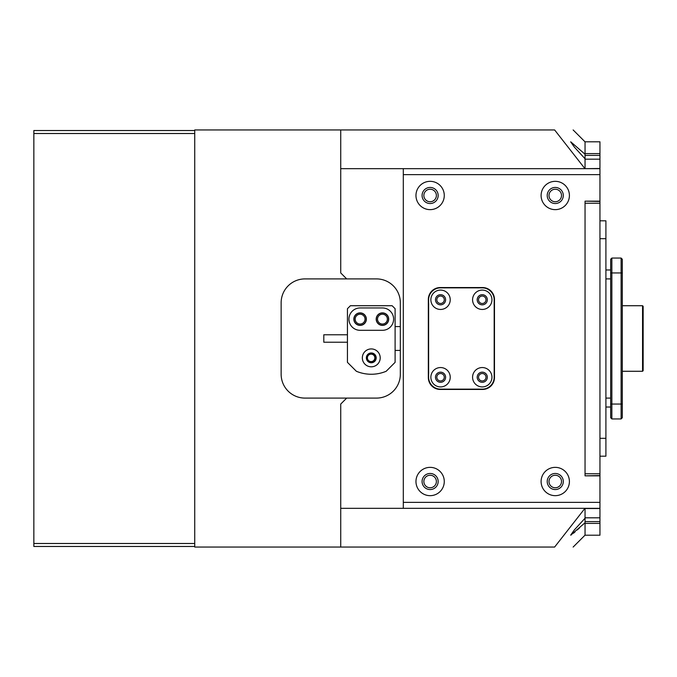 <?xml version="1.0" encoding="UTF-8"?>
<svg xmlns="http://www.w3.org/2000/svg" width="677" height="677" viewBox="0 0 677 677"><rect width="100%" height="100%" fill="white"/><g stroke="black" fill="none" stroke-linecap="round" stroke-linejoin="round"><path stroke-width="1.02" d="M570.821 141.891L585.046 154.246L585.046 141.798L599.949 141.798L599.949 203.235L585.046 203.235L585.046 473.765L599.949 473.765L599.949 535.202L585.046 535.202L585.046 518.227L585.046 521.62L599.949 521.62M599.949 203.235L599.949 473.765M599.949 475.855L585.046 475.855L599.949 475.559M599.949 201.441L585.046 201.145L585.046 475.855M585.046 168.675L599.949 168.48M599.949 155.38L585.046 155.38L585.046 159.18L599.949 159.18L585.046 159.18L585.046 168.48M599.949 508.52L585.046 508.52L585.046 518.227L574.451 529.795L570.66 535.143L585.046 522.754L585.046 523.397L599.949 523.397M610.671 417.751L611.864 418.945L611.864 258.055L621.105 258.055L622.29 259.249L622.29 417.751L621.105 418.945L611.864 418.945L610.671 417.751L610.671 259.249L611.864 258.055M599.949 456.188L605.907 456.188L605.907 220.812L599.949 220.812M482.261 290.086A9.681 9.681 0 0 0 472.58 299.767A9.681 9.681 0 0 0 482.261 309.448A9.681 9.681 0 0 0 491.942 299.767A9.681 9.681 0 0 0 482.261 290.086M482.261 294.698A5.069 5.069 0 0 0 477.192 299.767A5.069 5.069 0 0 0 482.261 304.836A5.069 5.069 0 0 0 487.322 299.767A5.069 5.069 0 0 0 482.261 294.698M440.549 290.086A9.681 9.681 0 0 0 430.86 299.767A9.681 9.681 0 0 0 440.549 309.448A9.681 9.681 0 0 0 450.23 299.767A9.681 9.681 0 0 0 440.549 290.086M440.549 294.698A5.069 5.069 0 0 0 435.48 299.767A5.069 5.069 0 0 0 440.549 304.836A5.069 5.069 0 0 0 445.61 299.767A5.069 5.069 0 0 0 440.549 294.698M440.549 367.552A9.681 9.681 0 0 0 430.86 377.233A9.681 9.681 0 0 0 440.549 386.914A9.681 9.681 0 0 0 450.23 377.233A9.681 9.681 0 0 0 440.549 367.552M440.549 372.164A5.069 5.069 0 0 0 435.48 377.233A5.069 5.069 0 0 0 440.549 382.302A5.069 5.069 0 0 0 445.61 377.233A5.069 5.069 0 0 0 440.549 372.164M482.261 367.552A9.681 9.681 0 0 0 472.58 377.233A9.681 9.681 0 0 0 482.261 386.914A9.681 9.681 0 0 0 491.942 377.233A9.681 9.681 0 0 0 482.261 367.552M482.261 372.164A5.069 5.069 0 0 0 477.192 377.233A5.069 5.069 0 0 0 482.261 382.302A5.069 5.069 0 0 0 487.322 377.233A5.069 5.069 0 0 0 482.261 372.164M482.261 389.148A11.915 11.915 0 0 0 494.176 377.233L494.176 299.767A11.915 11.915 0 0 0 482.261 287.852L440.549 287.852A11.915 11.915 0 0 0 428.626 299.767L428.626 377.233A11.915 11.915 0 0 0 440.549 389.148L482.261 389.148M605.907 407.029L610.671 407.029M605.907 269.971L610.671 269.971M621.105 418.945L621.105 258.055M643.15 370.674L642.558 371.275L643.15 370.674L642.558 371.275L643.15 370.674L643.15 306.326L642.558 305.725L642.558 371.275L622.29 371.275M430.115 473.468A8.048 8.048 0 0 0 422.076 481.516A8.048 8.048 0 0 0 430.115 489.556A8.048 8.048 0 0 0 438.163 481.516A8.048 8.048 0 0 0 430.115 473.468M430.115 187.444A8.048 8.048 0 0 0 422.076 195.484A8.048 8.048 0 0 0 430.115 203.532A8.048 8.048 0 0 0 438.163 195.484A8.048 8.048 0 0 0 430.115 187.444M555.258 187.444A8.048 8.048 0 0 0 547.211 195.484A8.048 8.048 0 0 0 555.258 203.532A8.048 8.048 0 0 0 563.298 195.484A8.048 8.048 0 0 0 555.258 187.444M555.258 473.468A8.048 8.048 0 0 0 547.211 481.516A8.048 8.048 0 0 0 555.258 489.556A8.048 8.048 0 0 0 563.298 481.516A8.048 8.048 0 0 0 555.258 473.468M555.258 467.358A14.149 14.149 0 0 0 541.101 481.516A14.149 14.149 0 0 0 555.258 495.666A14.149 14.149 0 0 0 569.408 481.516A14.149 14.149 0 0 0 555.258 467.358M430.115 467.358A14.149 14.149 0 0 0 415.966 481.516A14.149 14.149 0 0 0 430.115 495.666A14.149 14.149 0 0 0 444.273 481.516A14.149 14.149 0 0 0 430.115 467.358M555.258 181.334A14.149 14.149 0 0 0 541.101 195.484A14.149 14.149 0 0 0 555.258 209.642A14.149 14.149 0 0 0 569.408 195.484A14.149 14.149 0 0 0 555.258 181.334M430.115 181.334A14.149 14.149 0 0 0 415.966 195.484A14.149 14.149 0 0 0 430.115 209.642A14.149 14.149 0 0 0 444.273 195.484A14.149 14.149 0 0 0 430.115 181.334M482.261 373.509A3.724 3.724 0 0 0 478.537 377.233A3.724 3.724 0 0 0 482.261 380.956A3.724 3.724 0 0 0 485.984 377.233A3.724 3.724 0 0 0 482.261 373.509M440.549 373.509A3.724 3.724 0 0 0 436.826 377.233A3.724 3.724 0 0 0 440.549 380.956A3.724 3.724 0 0 0 444.273 377.233A3.724 3.724 0 0 0 440.549 373.509M482.261 296.044A3.724 3.724 0 0 0 478.537 299.767A3.724 3.724 0 0 0 482.261 303.491A3.724 3.724 0 0 0 485.984 299.767A3.724 3.724 0 0 0 482.261 296.044M440.549 296.044A3.724 3.724 0 0 0 436.826 299.767A3.724 3.724 0 0 0 440.549 303.491A3.724 3.724 0 0 0 444.273 299.767A3.724 3.724 0 0 0 440.549 296.044M599.949 508.325L403.306 508.325L403.306 502.368L599.949 502.368M599.949 174.632L403.306 174.632L403.306 168.675L599.949 168.675M428.329 299.471L428.329 377.529A11.915 11.915 0 0 0 440.245 389.453L482.557 389.453A11.915 11.915 0 0 0 494.472 377.529L494.472 299.471A11.915 11.915 0 0 0 482.557 287.547L440.245 287.547A11.915 11.915 0 0 0 428.329 299.471M403.306 174.632L403.306 502.368M599.949 201.145L585.046 201.145M366.511 357.871A4.621 4.621 0 0 1 371.123 353.25A4.621 4.621 0 0 1 375.743 357.871A4.621 4.621 0 0 1 371.123 362.483A4.621 4.621 0 0 1 366.511 357.871M374.846 357.871A3.724 3.724 0 0 0 371.123 354.139A3.724 3.724 0 0 0 367.399 357.871A3.724 3.724 0 0 0 371.123 361.594A3.724 3.724 0 0 0 374.846 357.871M376.336 319.129A6.11 6.11 0 0 1 382.446 313.028A6.11 6.11 0 0 1 388.556 319.129A6.11 6.11 0 0 1 382.446 325.239A6.11 6.11 0 0 1 376.336 319.129M387.362 319.129A4.917 4.917 0 0 0 382.446 314.221A4.917 4.917 0 0 0 377.529 319.129A4.917 4.917 0 0 0 382.446 324.046A4.917 4.917 0 0 0 387.362 319.129M353.995 319.129A6.11 6.11 0 0 1 360.105 313.028A6.11 6.11 0 0 1 366.206 319.129A6.11 6.11 0 0 1 360.105 325.239A6.11 6.11 0 0 1 353.995 319.129M365.013 319.129A4.917 4.917 0 0 0 360.105 314.221A4.917 4.917 0 0 0 355.188 319.129A4.917 4.917 0 0 0 360.105 324.046A4.917 4.917 0 0 0 365.013 319.129M561.512 195.484A6.254 6.254 0 0 0 555.258 189.23A6.254 6.254 0 0 0 548.996 195.484A6.254 6.254 0 0 0 555.258 201.746A6.254 6.254 0 0 0 561.512 195.484M436.377 195.484A6.254 6.254 0 0 0 430.115 189.23A6.254 6.254 0 0 0 423.861 195.484A6.254 6.254 0 0 0 430.115 201.746A6.254 6.254 0 0 0 436.377 195.484M561.512 481.516A6.254 6.254 0 0 0 555.258 475.254A6.254 6.254 0 0 0 548.996 481.516A6.254 6.254 0 0 0 555.258 487.77A6.254 6.254 0 0 0 561.512 481.516M436.377 481.516A6.254 6.254 0 0 0 430.115 475.254A6.254 6.254 0 0 0 423.861 481.516A6.254 6.254 0 0 0 430.115 487.77A6.254 6.254 0 0 0 436.377 481.516M599.949 153.603L585.046 153.603L585.046 158.773L574.46 147.214L570.66 141.857M346.692 398.093L376.488 398.093A23.839 23.839 0 0 0 400.327 374.254L400.327 302.746A23.839 23.839 0 0 0 376.488 278.907L304.98 278.907A23.839 23.839 0 0 0 281.141 302.746L281.141 374.254A23.839 23.839 0 0 0 304.98 398.093L346.692 398.093L340.734 404.051L340.734 508.325L403.306 508.325M346.692 278.907L340.734 272.949L340.734 168.675L403.306 168.675M584.953 168.675L554.615 129.942C579.292 129.942 579.292 129.942 554.615 129.942L194.739 129.942L194.739 547.058L554.615 547.058C579.292 547.058 579.292 547.058 554.615 547.058L584.953 508.325M340.734 168.675L340.734 129.942M570.821 535.109L571.769 534.551M573.444 533.256L575.103 531.86M577.244 529.973L579.664 527.781M340.734 508.325L340.734 547.058M371.275 366.807A8.936 8.936 0 0 0 380.212 357.871A8.936 8.936 0 0 0 371.275 348.926A8.936 8.936 0 0 0 362.339 357.871A8.936 8.936 0 0 0 371.275 366.807M382.446 325.392A6.254 6.254 0 0 0 388.708 319.129A6.254 6.254 0 0 0 382.446 312.876A6.254 6.254 0 0 0 376.192 319.129A6.254 6.254 0 0 0 382.446 325.392M360.105 325.392A6.254 6.254 0 0 0 366.359 319.129A6.254 6.254 0 0 0 360.105 312.876A6.254 6.254 0 0 0 353.843 319.129A6.254 6.254 0 0 0 360.105 325.392M371.275 374.254A38.733 38.733 0 0 0 386.169 371.275L395.106 362.339L395.106 308.704L392.127 305.725L350.415 305.725L347.436 308.704L347.436 362.339L356.373 371.275A38.733 38.733 0 0 0 371.275 374.254M371.275 352.954A4.917 4.917 0 0 1 376.192 357.871A4.917 4.917 0 0 1 371.275 362.779A4.917 4.917 0 0 1 366.359 357.871A4.917 4.917 0 0 1 371.275 352.954M360.105 307.959A11.17 11.17 0 0 0 348.926 319.129A11.17 11.17 0 0 0 360.105 330.308L382.446 330.308A11.17 11.17 0 0 0 393.616 319.129A11.17 11.17 0 0 0 382.446 307.959L360.105 307.959M347.436 342.223L323.801 342.223L323.801 334.776L347.436 334.776M194.739 546.466L33.85 546.466L33.85 543.487L194.739 543.487L194.739 133.513L33.85 133.513L33.85 130.534L194.739 130.534M33.85 543.487L33.85 133.513M585.046 517.812L599.949 517.812L585.046 517.82M599.949 438.315L605.907 438.315M599.949 238.685L605.907 238.685M605.907 398.093L610.671 398.093M605.907 278.907L610.671 278.907M622.29 272.949L610.671 272.949M622.29 404.051L610.671 404.051M643.15 306.326L642.558 305.725L643.15 306.326L642.558 305.725L622.29 305.725M585.046 535.143L573.131 547.058M585.046 141.857L573.131 129.942M400.327 350.415L395.106 350.415M400.327 326.585L395.106 326.585"/></g></svg>
